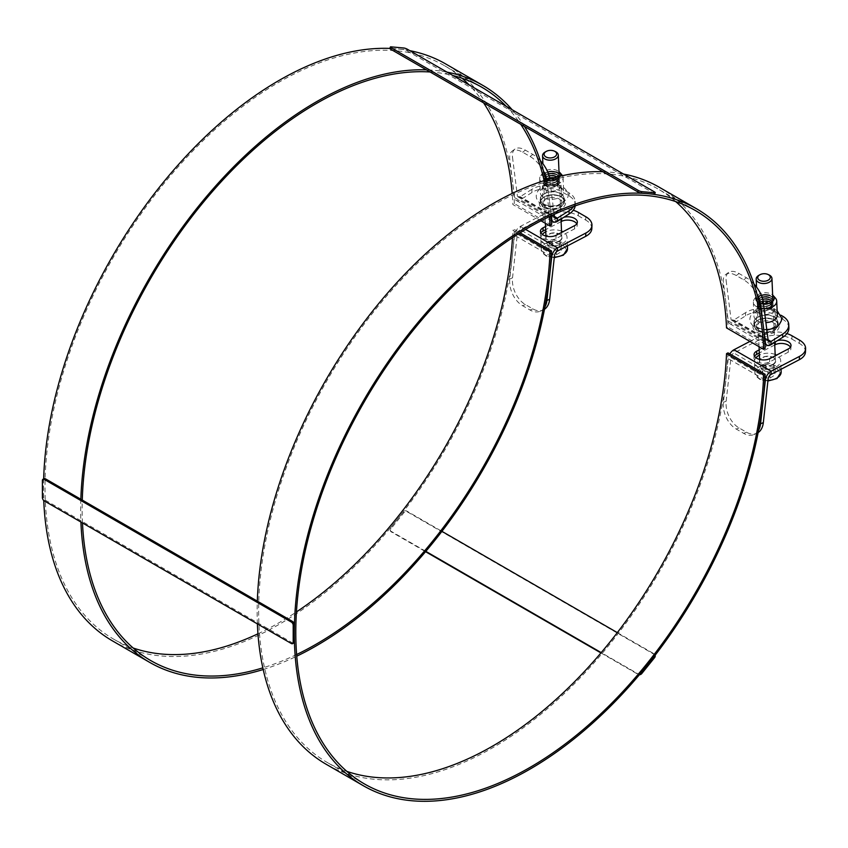 <?xml version="1.0" encoding="UTF-8"?>
<svg xmlns="http://www.w3.org/2000/svg" width="848" height="848" viewBox="0 0 848 848"><rect width="100%" height="100%" fill="white"/><g stroke="black" fill="none" stroke-linecap="round" stroke-linejoin="round"><path stroke-width="0.64" stroke-dasharray="4.24 3.18" d="M296.62 654.529A331.027 191.118 -60 0 1 262.838 667.853M82.479 522.919A331.027 191.118 -60 0 1 82.277 500.076M430.106 71.985A331.027 191.118 -60 0 1 452.906 75.536M506.256 106.339A331.027 191.118 -60 0 1 520.736 124.306M544.13 180.635A331.027 191.118 -60 0 1 549.483 216.558M550.977 215.837A333.137 192.337 120 0 0 545.741 180.126M524.435 126.437A333.137 192.337 120 0 0 512.139 109.731M447.013 72.133A333.137 192.337 120 0 0 426.406 69.843M80.846 499.249A333.137 192.337 120 0 0 80.91 522.018M263.198 669.507A333.137 192.337 120 0 0 296.747 656.193M541.013 220.798L512.881 204.559A331.027 191.118 120 0 0 512.192 193.439M551.518 225.07L514.365 203.626L512.881 204.559M483.583 102.852A331.027 191.118 120 0 0 469.103 84.885M462.118 78.27A331.027 191.118 120 0 0 444.585 65.741A331.027 191.118 120 0 0 113.558 256.859A331.027 191.118 120 0 0 113.558 639.095A331.027 191.118 120 0 0 133.189 648.01M257.962 633.795A331.027 191.118 120 0 0 296.44 611.938M512.499 237.694A331.027 191.118 120 0 0 512.881 230.306L518.722 233.666M112.508 640.918A333.137 192.337 120 0 0 364.015 557.083A333.137 192.337 120 0 0 514.365 229.522L512.881 230.306M514.365 203.626A333.137 192.337 120 0 0 445.635 63.918M409.86 50.679A333.137 192.337 120 0 0 389.826 48.41A2.629 0.551 21.2 0 1 390.419 48.283L403.288 49.428L403.849 47.997M43.661 478.866A333.137 192.337 120 0 0 43.757 500.49M514.365 229.522L520.068 232.818M675.761 201.623A331.027 191.118 120 0 0 658.228 189.083A331.027 191.118 120 0 0 327.201 380.201A331.027 191.118 120 0 0 327.201 762.447A331.027 191.118 120 0 0 346.821 771.362M728.008 352.874A333.137 192.337 -60 0 1 577.647 680.425A333.137 192.337 -60 0 1 326.151 764.26M257.389 623.916A333.137 192.337 -60 0 1 257.326 601.137M602.886 171.731A333.137 192.337 -60 0 1 623.503 174.031M659.278 187.26A333.137 192.337 -60 0 1 728.008 326.968L726.524 327.9M765.161 348.411L728.008 326.968M44.054 478.632A2.629 1.516 -120 0 0 43.513 479.841L43.513 497.002A2.629 1.516 -120 0 0 45.368 500.214L292.454 642.869A2.629 1.516 -120 0 0 293.768 642.996M640.59 673.376A2.629 2.067 144.9 0 1 637.749 673.704L601.211 652.621M600.946 652.928L638.3 674.499A2.629 2.067 -35.1 0 0 639.413 674.775M425.834 551.359L390.674 531.06A2.629 2.067 144.9 0 1 390.133 530.572A2.629 2.067 144.9 0 1 390.419 527.986L403.288 511.98A2.629 2.067 144.9 0 1 406.754 511.047L441.925 531.346M655.101 655.281A2.629 2.067 -35.1 0 0 654.932 654.974A2.629 2.067 -35.1 0 0 654.391 654.486L407.316 511.842A2.629 2.067 -35.1 0 0 403.849 512.764L390.981 528.781A2.629 2.067 -35.1 0 0 390.684 531.367A2.629 2.067 -35.1 0 0 391.225 531.855L425.558 551.677M617.323 632.619L653.84 653.691A2.629 2.067 144.9 0 1 654.38 654.19A2.629 2.067 144.9 0 1 654.508 656.066M654.677 194.107A2.629 0.551 21.2 0 0 653.84 193.302L406.754 50.647A2.629 0.551 21.2 0 0 403.288 49.428M555.917 179.977A6.455 3.901 177.6 0 1 548.963 181.027A6.455 3.901 177.6 0 1 544.904 177.614A6.455 3.901 177.6 0 1 546.79 174.699A6.455 3.901 177.6 0 1 553.744 173.649A6.455 3.901 177.6 0 1 557.804 177.062A6.455 3.901 177.6 0 1 555.917 179.977M555.906 179.575A6.455 3.901 177.6 0 1 548.942 180.635A6.455 3.901 177.6 0 1 544.882 177.211A6.455 3.901 177.6 0 1 546.769 174.306A6.455 3.901 177.6 0 1 553.733 173.246A6.455 3.901 177.6 0 1 557.793 176.67A6.455 3.901 177.6 0 1 555.906 179.575M556.956 181.207A7.886 4.759 177.6 0 1 548.465 182.5A7.886 4.759 177.6 0 1 543.504 178.324A7.886 4.759 177.6 0 1 545.805 174.773A7.886 4.759 177.6 0 1 554.306 173.49A7.886 4.759 177.6 0 1 559.256 177.656A7.886 4.759 177.6 0 1 556.956 181.207M555.154 172.027A7.886 4.759 177.6 0 1 559.182 175.949A7.886 4.759 177.6 0 1 556.882 179.5A7.886 4.759 177.6 0 1 548.391 180.794A7.886 4.759 177.6 0 1 543.441 176.617A7.886 4.759 177.6 0 1 545.741 173.066A7.886 4.759 177.6 0 1 547.776 172.123M555.239 174.116A7.886 4.759 177.6 0 1 559.277 178.048A7.886 4.759 177.6 0 1 556.977 181.599A7.886 4.759 177.6 0 1 548.476 182.882A7.886 4.759 177.6 0 1 543.526 178.716A7.886 4.759 177.6 0 1 545.826 175.165A7.886 4.759 177.6 0 1 548.508 174.02M556.871 179.119A7.886 4.759 177.6 0 1 548.37 180.401A7.886 4.759 177.6 0 1 543.42 176.236A7.886 4.759 177.6 0 1 545.72 172.685A7.886 4.759 177.6 0 1 554.21 171.402A7.886 4.759 177.6 0 1 559.171 175.568A7.886 4.759 177.6 0 1 556.871 179.119M555.991 181.673A6.455 3.901 177.6 0 1 549.038 182.723A6.455 3.901 177.6 0 1 544.978 179.31A6.455 3.901 177.6 0 1 546.865 176.395A6.455 3.901 177.6 0 1 553.818 175.345A6.455 3.901 177.6 0 1 557.878 178.758A6.455 3.901 177.6 0 1 555.991 181.673M555.832 177.879A6.455 3.901 177.6 0 1 548.879 178.939A6.455 3.901 177.6 0 1 544.808 175.515A6.455 3.901 177.6 0 1 546.695 172.61A6.455 3.901 177.6 0 1 553.659 171.561A6.455 3.901 177.6 0 1 557.719 174.974A6.455 3.901 177.6 0 1 555.832 177.879M556.012 182.066A6.455 3.901 177.6 0 1 549.048 183.126A6.455 3.901 177.6 0 1 544.988 179.702A6.455 3.901 177.6 0 1 546.875 176.797A6.455 3.901 177.6 0 1 553.839 175.737A6.455 3.901 177.6 0 1 557.899 179.161A6.455 3.901 177.6 0 1 556.012 182.066M555.822 177.698A6.455 3.901 177.6 0 1 548.868 178.748A6.455 3.901 177.6 0 1 544.808 175.335A6.455 3.901 177.6 0 1 546.695 172.42A6.455 3.901 177.6 0 1 553.649 171.37A6.455 3.901 177.6 0 1 557.708 174.794A6.455 3.901 177.6 0 1 555.822 177.698M557.041 183.306A7.886 4.759 177.6 0 1 548.55 184.588A7.886 4.759 177.6 0 1 543.6 180.412A7.886 4.759 177.6 0 1 545.9 176.861A7.886 4.759 177.6 0 1 554.391 175.578A7.886 4.759 177.6 0 1 559.341 179.755A7.886 4.759 177.6 0 1 557.041 183.306M560.337 176.172A9.349 5.65 177.6 0 1 557.867 178.875A9.349 5.65 177.6 0 1 545.932 179.85A9.349 5.65 177.6 0 1 542.752 172.95A9.349 5.65 177.6 0 1 544.649 171.243A9.349 5.65 177.6 0 1 559.002 171.688M555.334 176.204A7.886 4.759 177.6 0 1 559.362 180.136A7.886 4.759 177.6 0 1 557.062 183.687A7.886 4.759 177.6 0 1 548.571 184.97A7.886 4.759 177.6 0 1 543.61 180.804A7.886 4.759 177.6 0 1 545.911 177.253A7.886 4.759 177.6 0 1 549.112 175.992M562.447 175.695A11.692 7.06 177.6 0 1 563.072 177.794A11.692 7.06 177.6 0 1 559.659 183.062A11.692 7.06 177.6 0 1 547.066 184.97A11.692 7.06 177.6 0 1 539.71 178.78A11.692 7.06 177.6 0 1 540.759 175.642A11.692 7.06 177.6 0 1 543.133 173.511A11.692 7.06 177.6 0 1 561.768 174.752M556.087 183.762A6.455 3.901 177.6 0 1 549.122 184.811A6.455 3.901 177.6 0 1 545.063 181.398A6.455 3.901 177.6 0 1 546.949 178.483A6.455 3.901 177.6 0 1 553.903 177.433A6.455 3.901 177.6 0 1 557.973 180.847A6.455 3.901 177.6 0 1 556.087 183.762M560.252 196.99A11.692 7.06 -2.4 0 0 563.666 191.722A11.692 7.06 -2.4 0 0 560.242 186.995A11.692 7.06 -2.4 0 0 543.716 187.44A11.692 7.06 -2.4 0 0 540.303 192.708A11.692 7.06 -2.4 0 0 543.727 197.436A11.692 7.06 -2.4 0 0 560.252 196.99M556.097 184.154A6.455 3.901 177.6 0 1 549.144 185.214A6.455 3.901 177.6 0 1 545.084 181.79A6.455 3.901 177.6 0 1 546.96 178.886A6.455 3.901 177.6 0 1 553.924 177.826A6.455 3.901 177.6 0 1 557.984 181.249A6.455 3.901 177.6 0 1 556.097 184.154M544.013 204.124A11.692 7.06 -2.4 0 0 560.539 203.679A11.692 7.06 -2.4 0 0 563.952 198.411A11.692 7.06 -2.4 0 0 560.528 193.683A11.692 7.06 -2.4 0 0 544.003 194.128A11.692 7.06 -2.4 0 0 540.589 199.397A11.692 7.06 -2.4 0 0 544.013 204.124M557.136 185.394A7.886 4.759 177.6 0 1 548.645 186.677A7.886 4.759 177.6 0 1 543.685 182.511A7.886 4.759 177.6 0 1 545.985 178.96A7.886 4.759 177.6 0 1 554.475 177.667A7.886 4.759 177.6 0 1 559.436 181.843A7.886 4.759 177.6 0 1 557.136 185.394M560.655 206.605A11.692 7.06 -2.4 0 0 564.068 201.336A11.692 7.06 -2.4 0 0 560.645 196.609A11.692 7.06 -2.4 0 0 560.581 196.577A11.692 7.06 -2.4 0 0 544.119 197.065A11.692 7.06 -2.4 0 0 543.791 197.287A11.692 7.06 -2.4 0 0 540.706 202.333A11.692 7.06 -2.4 0 0 544.13 207.06A11.692 7.06 -2.4 0 0 560.655 206.605M553.468 177.889A7.886 4.759 177.6 0 1 559.447 182.225A7.886 4.759 177.6 0 1 557.147 185.776A7.886 4.759 177.6 0 1 548.656 187.069A7.886 4.759 177.6 0 1 543.706 182.892A7.886 4.759 177.6 0 1 546.006 179.341A7.886 4.759 177.6 0 1 549.557 178.006M561.726 197.224A13.133 7.939 177.6 0 1 561.736 208.449A13.133 7.939 177.6 0 1 543.165 208.958A13.133 7.939 177.6 0 1 542.773 197.976A13.133 7.939 177.6 0 1 561.652 197.181A13.133 7.939 177.6 0 1 561.726 197.224M556.171 185.85A6.455 3.901 177.6 0 1 547.045 186.104A6.455 3.901 177.6 0 1 547.034 180.582A6.455 3.901 177.6 0 1 547.267 180.433A6.455 3.901 177.6 0 1 555.684 180.083A6.455 3.901 177.6 0 1 556.171 185.85M545.836 207.262A9.349 5.65 177.6 0 1 543.102 203.488A9.349 5.65 177.6 0 1 548.751 197.997A9.349 5.65 177.6 0 1 559.055 198.909A9.349 5.65 177.6 0 1 561.789 202.693A9.349 5.65 177.6 0 1 556.129 208.184A9.349 5.65 177.6 0 1 545.836 207.262M545.094 189.698A9.349 5.65 177.6 0 1 542.36 185.913A9.349 5.65 177.6 0 1 545.084 181.705A9.349 5.65 177.6 0 1 545.423 181.493A9.349 5.65 177.6 0 1 557.613 180.984A9.349 5.65 177.6 0 1 558.302 181.345A9.349 5.65 177.6 0 1 561.047 185.129A9.349 5.65 177.6 0 1 558.313 189.337A9.349 5.65 177.6 0 1 545.094 189.698M555.408 151.601A7.886 4.759 -2.4 0 0 545.137 152.036M542.307 234.408A13.133 7.939 -2.4 0 0 540.791 238.362A13.133 7.939 -2.4 0 0 549.048 245.316A13.133 7.939 -2.4 0 0 563.199 243.175A13.133 7.939 -2.4 0 0 567.036 237.26A13.133 7.939 -2.4 0 0 562.881 231.769M561.514 231.133A13.133 7.939 -2.4 0 0 545.773 231.801M556.405 254.739L561.768 251.347L559.797 246.969L552.483 245.984L547.119 249.376L549.091 253.743L556.405 254.739L556.14 248.464L548.826 247.468L546.854 243.1L547.119 249.376M548.826 247.468L549.091 253.743M559.797 246.969L559.532 240.694L561.503 245.072L556.14 248.464M561.503 245.072L561.768 251.347M546.854 243.1L552.207 239.708L552.483 245.984M552.207 239.708L559.532 240.694M545.55 226.522L561.673 218.095A9.19 5.046 -177.7 0 1 563.867 217.268M540.865 232.84A9.19 5.046 2.3 0 0 540.293 234.461A9.19 5.046 2.3 0 0 545.879 239.38A9.19 5.046 2.3 0 0 555.981 238.585L574.541 228.896A9.19 5.046 2.3 0 0 577.223 225.515A9.19 5.046 2.3 0 0 576.788 223.851M561.111 221.614L545.677 229.67M544.957 306.87A21.02 13.653 67.2 0 1 540.208 311.237A21.02 13.653 67.2 0 1 530.064 310.029L522.633 305.736A21.02 13.653 67.2 0 1 509.765 278.992L514.577 235.299A7.886 4.547 -60 0 1 520.365 226.395L548.667 211.608A21.02 11.543 -177.7 0 1 573.28 210.24M578.378 212.435L578.241 215.731A21.02 11.543 2.3 0 0 548.539 214.904L520.237 229.681A3.943 2.279 120 0 0 517.344 234.133L512.531 277.837A21.02 13.653 -112.8 0 0 525.389 304.57L532.82 308.863A21.02 13.653 -112.8 0 0 542.974 310.082A21.02 13.653 -112.8 0 0 544.49 309.255M578.241 215.731L585.671 220.024L585.809 216.728M591.83 228.621A21.02 11.543 2.3 0 0 585.671 220.024M543.727 204.304A12.084 7.303 177.6 0 1 540.197 199.418A12.084 7.303 177.6 0 1 551.963 191.616A12.084 7.303 177.6 0 1 564.344 198.4A12.084 7.303 177.6 0 1 557.03 205.492A12.084 7.303 177.6 0 1 543.727 204.304M543.865 207.442A12.084 7.303 -2.4 0 0 557.168 208.629A12.084 7.303 -2.4 0 0 564.471 201.538A12.084 7.303 -2.4 0 0 552.09 194.743A12.084 7.303 -2.4 0 0 540.324 202.555A12.084 7.303 -2.4 0 0 543.865 207.442M575.188 205.873A21.02 12.699 -2.4 0 0 575.262 204.474A21.02 12.699 -2.4 0 0 569.103 195.973L561.673 191.68A21.02 12.699 -2.4 0 0 531.972 192.496L520.365 199.831A7.886 4.547 -60 0 1 516.156 200.382A7.886 4.547 -60 0 1 514.577 197.605L509.765 159.466A21.02 10.388 53.7 0 1 512.192 151.103A21.02 10.388 53.7 0 1 522.633 152.195L530.064 156.477A21.02 10.388 53.7 0 1 543.43 170.883M569.103 195.973L568.976 192.835A21.02 12.699 177.6 0 1 575.124 201.336A21.02 12.699 177.6 0 1 573.63 206.424M568.976 192.835L561.546 188.542L561.673 191.68M531.972 192.496L531.834 189.358A21.02 12.699 177.6 0 1 561.546 188.542M531.834 189.358L520.237 196.694A3.943 2.279 -60 0 1 518.128 196.969A3.943 2.279 -60 0 1 517.344 195.581L512.531 157.431L509.765 159.466M546.759 179.818A21.02 10.388 53.7 0 1 546.928 180.91L551.306 215.689M540.314 160.643A21.02 10.388 -126.3 0 0 532.82 154.453L525.389 150.16A21.02 10.388 -126.3 0 0 514.959 149.068A21.02 10.388 -126.3 0 0 512.531 157.431M554.157 214.364L549.695 178.939M769.56 303.319A6.455 3.901 177.6 0 1 762.606 304.368A6.455 3.901 177.6 0 1 758.536 300.955A6.455 3.901 177.6 0 1 760.423 298.04A6.455 3.901 177.6 0 1 767.387 296.991A6.455 3.901 177.6 0 1 771.447 300.404A6.455 3.901 177.6 0 1 769.56 303.319M769.549 302.916A6.455 3.901 177.6 0 1 762.585 303.976A6.455 3.901 177.6 0 1 758.525 300.552A6.455 3.901 177.6 0 1 760.412 297.648A6.455 3.901 177.6 0 1 767.366 296.599A6.455 3.901 177.6 0 1 771.426 300.012A6.455 3.901 177.6 0 1 769.549 302.916M770.599 304.549A7.886 4.759 177.6 0 1 762.098 305.842A7.886 4.759 177.6 0 1 757.147 301.665A7.886 4.759 177.6 0 1 759.448 298.114A7.886 4.759 177.6 0 1 767.938 296.832A7.886 4.759 177.6 0 1 772.899 300.998A7.886 4.759 177.6 0 1 770.599 304.549M768.786 295.369A7.886 4.759 177.6 0 1 772.825 299.302A7.886 4.759 177.6 0 1 770.525 302.853A7.886 4.759 177.6 0 1 762.034 304.135A7.886 4.759 177.6 0 1 757.073 299.959A7.886 4.759 177.6 0 1 759.373 296.408A7.886 4.759 177.6 0 1 761.409 295.464M768.882 297.457A7.886 4.759 177.6 0 1 772.91 301.39A7.886 4.759 177.6 0 1 770.609 304.941A7.886 4.759 177.6 0 1 762.119 306.223A7.886 4.759 177.6 0 1 757.158 302.058A7.886 4.759 177.6 0 1 759.469 298.507A7.886 4.759 177.6 0 1 762.14 297.372M770.503 302.46A7.886 4.759 177.6 0 1 762.013 303.743A7.886 4.759 177.6 0 1 757.063 299.577A7.886 4.759 177.6 0 1 759.363 296.026A7.886 4.759 177.6 0 1 767.853 294.744A7.886 4.759 177.6 0 1 772.804 298.909A7.886 4.759 177.6 0 1 770.503 302.46M769.634 305.015A6.455 3.901 177.6 0 1 762.67 306.064A6.455 3.901 177.6 0 1 758.61 302.651A6.455 3.901 177.6 0 1 760.497 299.736A6.455 3.901 177.6 0 1 767.461 298.687A6.455 3.901 177.6 0 1 771.521 302.1A6.455 3.901 177.6 0 1 769.634 305.015M769.475 301.231A6.455 3.901 177.6 0 1 762.511 302.28A6.455 3.901 177.6 0 1 758.451 298.867A6.455 3.901 177.6 0 1 760.338 295.952A6.455 3.901 177.6 0 1 767.302 294.903A6.455 3.901 177.6 0 1 771.362 298.316A6.455 3.901 177.6 0 1 769.475 301.231M769.645 305.407A6.455 3.901 177.6 0 1 762.691 306.467A6.455 3.901 177.6 0 1 758.631 303.043A6.455 3.901 177.6 0 1 760.518 300.139A6.455 3.901 177.6 0 1 767.472 299.079A6.455 3.901 177.6 0 1 771.532 302.503A6.455 3.901 177.6 0 1 769.645 305.407M769.465 301.04A6.455 3.901 177.6 0 1 762.5 302.1A6.455 3.901 177.6 0 1 758.441 298.676A6.455 3.901 177.6 0 1 760.327 295.772A6.455 3.901 177.6 0 1 767.292 294.712A6.455 3.901 177.6 0 1 771.351 298.136A6.455 3.901 177.6 0 1 769.465 301.04M770.684 306.647A7.886 4.759 177.6 0 1 762.193 307.93A7.886 4.759 177.6 0 1 757.232 303.764A7.886 4.759 177.6 0 1 759.532 300.213A7.886 4.759 177.6 0 1 768.034 298.92A7.886 4.759 177.6 0 1 772.984 303.096A7.886 4.759 177.6 0 1 770.684 306.647M763.55 304.04A9.349 5.65 177.6 0 1 756.395 296.291A9.349 5.65 177.6 0 1 758.282 294.585A9.349 5.65 177.6 0 1 772.645 295.03M768.966 299.556A7.886 4.759 177.6 0 1 773.005 303.478A7.886 4.759 177.6 0 1 770.705 307.029A7.886 4.759 177.6 0 1 762.204 308.322A7.886 4.759 177.6 0 1 757.253 304.146A7.886 4.759 177.6 0 1 759.554 300.595A7.886 4.759 177.6 0 1 762.744 299.333M764.143 308.704A11.692 7.06 177.6 0 1 753.353 302.121A11.692 7.06 177.6 0 1 754.402 298.984A11.692 7.06 177.6 0 1 756.766 296.853A11.692 7.06 177.6 0 1 775.401 298.093M769.719 307.103A6.455 3.901 177.6 0 1 762.765 308.163A6.455 3.901 177.6 0 1 758.706 304.739A6.455 3.901 177.6 0 1 760.582 301.835A6.455 3.901 177.6 0 1 767.546 300.775A6.455 3.901 177.6 0 1 771.606 304.199A6.455 3.901 177.6 0 1 769.719 307.103M777.309 315.064A11.692 7.06 -2.4 0 0 773.885 310.336A11.692 7.06 -2.4 0 0 757.359 310.781A11.692 7.06 -2.4 0 0 753.946 316.05A11.692 7.06 -2.4 0 0 757.37 320.777A11.692 7.06 -2.4 0 0 765.892 322.611M769.74 307.506A6.455 3.901 177.6 0 1 762.776 308.555A6.455 3.901 177.6 0 1 758.716 305.142A6.455 3.901 177.6 0 1 760.603 302.227A6.455 3.901 177.6 0 1 767.567 301.178A6.455 3.901 177.6 0 1 771.627 304.591A6.455 3.901 177.6 0 1 769.74 307.506M757.646 327.476A11.692 7.06 -2.4 0 0 774.171 327.021A11.692 7.06 -2.4 0 0 777.584 321.752A11.692 7.06 -2.4 0 0 774.16 317.025A11.692 7.06 -2.4 0 0 757.635 317.481A11.692 7.06 -2.4 0 0 754.222 322.749A11.692 7.06 -2.4 0 0 757.646 327.476M770.768 308.736A7.886 4.759 177.6 0 1 762.278 310.018A7.886 4.759 177.6 0 1 757.328 305.852A7.886 4.759 177.6 0 1 759.628 302.301A7.886 4.759 177.6 0 1 768.118 301.019A7.886 4.759 177.6 0 1 773.069 305.185A7.886 4.759 177.6 0 1 770.768 308.736M774.298 329.946A11.692 7.06 -2.4 0 0 777.711 324.689A11.692 7.06 -2.4 0 0 774.288 319.961A11.692 7.06 -2.4 0 0 774.224 319.919A11.692 7.06 -2.4 0 0 757.762 320.406A11.692 7.06 -2.4 0 0 757.423 320.629A11.692 7.06 -2.4 0 0 754.349 325.674A11.692 7.06 -2.4 0 0 757.773 330.402A11.692 7.06 -2.4 0 0 774.298 329.946M768.585 301.506A7.886 4.759 177.6 0 1 773.09 305.577A7.886 4.759 177.6 0 1 770.79 309.128A7.886 4.759 177.6 0 1 762.299 310.41A7.886 4.759 177.6 0 1 757.338 306.234A7.886 4.759 177.6 0 1 759.638 302.683A7.886 4.759 177.6 0 1 763.189 301.358M775.358 320.565A13.133 7.939 177.6 0 1 775.369 331.791A13.133 7.939 177.6 0 1 756.808 332.299A13.133 7.939 177.6 0 1 756.416 321.318A13.133 7.939 177.6 0 1 775.284 320.523A13.133 7.939 177.6 0 1 775.358 320.565M769.814 309.191A6.455 3.901 177.6 0 1 760.677 309.446A6.455 3.901 177.6 0 1 760.677 303.923A6.455 3.901 177.6 0 1 760.91 303.785A6.455 3.901 177.6 0 1 769.327 303.425A6.455 3.901 177.6 0 1 769.814 309.191M759.479 330.614A9.349 5.65 177.6 0 1 756.734 326.83A9.349 5.65 177.6 0 1 762.394 321.339A9.349 5.65 177.6 0 1 772.687 322.251A9.349 5.65 177.6 0 1 775.432 326.035A9.349 5.65 177.6 0 1 769.772 331.526A9.349 5.65 177.6 0 1 759.479 330.614M758.737 313.039A9.349 5.65 177.6 0 1 755.992 309.255A9.349 5.65 177.6 0 1 758.727 305.047A9.349 5.65 177.6 0 1 759.066 304.835A9.349 5.65 177.6 0 1 771.256 304.326A9.349 5.65 177.6 0 1 771.945 304.686A9.349 5.65 177.6 0 1 774.68 308.471A9.349 5.65 177.6 0 1 771.956 312.679A9.349 5.65 177.6 0 1 758.737 313.039M769.051 274.943A7.886 4.759 -2.4 0 0 758.78 275.377M755.95 357.75A13.133 7.939 -2.4 0 0 754.423 361.704A13.133 7.939 -2.4 0 0 762.691 368.657A13.133 7.939 -2.4 0 0 776.842 366.516A13.133 7.939 -2.4 0 0 780.679 360.601A13.133 7.939 -2.4 0 0 776.514 355.111M775.157 354.475A13.133 7.939 -2.4 0 0 759.405 355.142M770.048 378.081L775.401 374.689L773.44 370.311L766.115 369.325L760.762 372.717L762.723 377.095L770.048 378.081L769.783 371.806L762.458 370.82L760.497 366.442L760.762 372.717M762.458 370.82L762.723 377.095M773.44 370.311L773.175 364.036L775.136 368.414L769.783 371.806M775.136 368.414L775.401 374.689M760.497 366.442L765.85 363.05L766.115 369.325M765.85 363.05L773.175 364.036M759.183 349.864L775.305 341.437A9.19 5.046 -177.7 0 1 777.499 340.61M754.508 356.181A9.19 5.046 2.3 0 0 753.936 357.803A9.19 5.046 2.3 0 0 759.511 362.721A9.19 5.046 2.3 0 0 769.624 361.937L788.184 352.238A9.19 5.046 2.3 0 0 790.866 348.857A9.19 5.046 2.3 0 0 790.431 347.192M774.754 344.956L759.32 353.012M749.929 341.415L762.31 334.96A21.02 11.543 -177.7 0 1 786.923 333.582M792.011 335.787L791.884 339.073A21.02 11.543 2.3 0 0 762.172 338.246L733.87 353.022A3.943 2.279 120 0 0 730.976 357.474L726.174 401.178A21.02 13.653 -112.8 0 0 739.032 427.911L746.463 432.204A21.02 13.653 -112.8 0 0 756.607 433.423A21.02 13.653 -112.8 0 0 758.133 432.597M791.884 339.073L799.314 343.366L799.441 340.069M805.462 351.962A21.02 11.543 2.3 0 0 799.314 343.366M758.589 430.222A21.02 13.653 67.2 0 1 753.851 434.579A21.02 13.653 67.2 0 1 743.707 433.37L736.276 429.077A21.02 13.653 67.2 0 1 723.408 402.334L728.22 358.64A7.886 4.547 -60 0 1 729.863 353.945M757.37 327.646A12.084 7.303 177.6 0 1 753.83 322.759A12.084 7.303 177.6 0 1 765.596 314.958A12.084 7.303 177.6 0 1 777.976 321.742A12.084 7.303 177.6 0 1 770.673 328.833A12.084 7.303 177.6 0 1 757.37 327.646M757.508 330.784A12.084 7.303 -2.4 0 0 770.811 331.971A12.084 7.303 -2.4 0 0 778.114 324.879A12.084 7.303 -2.4 0 0 765.733 318.095A12.084 7.303 -2.4 0 0 753.967 325.897A12.084 7.303 -2.4 0 0 757.508 330.784M788.894 327.816A21.02 12.699 -2.4 0 0 782.746 319.314L775.316 315.032A21.02 12.699 -2.4 0 0 745.604 315.838L734.008 323.173A7.886 4.547 -60 0 1 729.799 323.724A7.886 4.547 -60 0 1 728.22 320.947L723.408 282.808A21.02 10.388 53.7 0 1 725.835 274.445A21.02 10.388 53.7 0 1 736.276 275.536L743.707 279.829A21.02 10.388 53.7 0 1 757.073 294.224M780.966 315.233L775.178 311.894L775.316 315.032M745.604 315.838L745.477 312.7A21.02 12.699 177.6 0 1 775.178 311.894M745.477 312.7L733.87 320.035A3.943 2.279 -60 0 1 731.771 320.311A3.943 2.279 -60 0 1 730.976 318.922L726.174 280.783L723.408 282.808M753.957 283.985A21.02 10.388 -126.3 0 0 746.463 277.794L739.032 273.512A21.02 10.388 -126.3 0 0 728.591 272.42A21.02 10.388 -126.3 0 0 726.174 280.783M291.341 643.505L292.454 642.869M45.368 500.214L44.255 500.861M42.4 497.638L43.513 497.002M43.513 479.841L42.4 480.477M637.749 673.704L638.3 674.499M391.225 531.855L390.674 531.06M654.391 654.486L653.84 653.691M406.754 511.047L407.316 511.842M403.849 512.764L403.288 511.98M390.419 527.986L390.981 528.781M653.84 193.302L654.391 191.86M407.316 49.216L406.754 50.647M390.981 46.852L390.419 48.283M559.669 241.139A8.141 4.918 -2.4 0 0 556.012 232.999A8.141 4.918 -2.4 0 0 546.048 239.295A8.141 4.918 -2.4 0 0 559.669 241.139M559.479 240.821A7.886 4.759 177.6 0 1 550.988 242.104A7.886 4.759 177.6 0 1 546.027 237.938A7.886 4.759 177.6 0 1 553.702 232.84A7.886 4.759 177.6 0 1 561.779 237.27A7.886 4.759 177.6 0 1 559.479 240.821M562.616 255.078A11.565 6.985 -2.4 0 0 557.422 243.524A11.565 6.985 -2.4 0 0 543.282 252.471A11.565 6.985 -2.4 0 0 562.616 255.078M554.338 257.05A13.133 7.939 177.6 0 1 541.268 249.662A13.133 7.939 177.6 0 1 554.051 241.171A13.133 7.939 177.6 0 1 567.513 248.549M561.652 218.667L561.673 218.095M574.541 228.896L574.679 225.61M555.981 238.585L556.118 235.299M548.539 214.904L548.667 211.608M557.39 251.135L520.237 229.681L520.365 226.395L525.622 229.426M551.253 256.467L514.577 235.299M517.344 234.133L554.497 255.587M525.389 304.57L522.633 305.736M509.765 278.992L512.531 277.837M530.064 310.029L532.82 308.863M557.518 221.275L520.365 199.831L520.237 196.694L554.422 216.431M514.577 197.605L551.189 218.742M554.497 217.035L517.344 195.581M532.82 154.453L530.064 156.477M546.928 180.91L549.557 178.981M522.633 152.195L525.389 150.16M773.312 364.481A8.141 4.918 -2.4 0 0 769.655 356.34A8.141 4.918 -2.4 0 0 759.691 362.637A8.141 4.918 -2.4 0 0 773.312 364.481M773.111 364.163A7.886 4.759 177.6 0 1 764.62 365.446A7.886 4.759 177.6 0 1 759.67 361.28A7.886 4.759 177.6 0 1 767.345 356.192A7.886 4.759 177.6 0 1 775.422 360.612A7.886 4.759 177.6 0 1 773.111 364.163M776.259 378.42A11.565 6.985 -2.4 0 0 771.065 366.877A11.565 6.985 -2.4 0 0 756.925 375.812A11.565 6.985 -2.4 0 0 776.259 378.42M767.97 380.392A13.133 7.939 177.6 0 1 754.9 373.003A13.133 7.939 177.6 0 1 767.694 364.523A13.133 7.939 177.6 0 1 781.156 371.89M775.284 342.009L775.305 341.437M788.184 352.238L788.311 348.952M769.624 361.937L769.761 358.64M762.172 338.246L762.31 334.96M771.033 374.477L733.87 353.022L734.008 349.736M764.896 379.819L728.22 358.64M730.976 357.474L768.14 378.929M739.032 427.911L736.276 429.077M723.408 402.334L726.174 401.178M743.707 433.37L746.463 432.204M782.746 319.314L782.609 316.177M771.161 344.617L734.008 323.173L733.87 320.035L768.055 339.772M728.22 320.947L764.822 342.083M768.14 340.377L730.976 318.922M746.463 277.794L743.707 279.829M736.276 275.536L739.032 273.512M113.558 639.095L150.711 660.55M444.585 65.741L481.738 87.185M695.381 210.527L658.228 189.083M364.354 783.891L327.201 762.447M654.932 654.974L654.38 654.19M390.684 531.367L390.133 530.572M542.752 172.95L540.759 175.642M563.072 177.794L563.666 191.722M539.71 178.78L540.303 192.708M541.766 204.421C548.274 207.633 554.91 207.633 561.694 204.442L567.747 197.361C567.948 197.467 569.739 191.733 562.489 186.698C554.74 183.073 547.352 183.55 540.314 188.15C534.42 194.171 534.908 199.587 541.766 204.421M563.952 198.411L564.068 201.336M540.589 199.397L540.706 202.333M543.791 197.287L542.773 197.976M560.581 196.577L561.652 197.181M561.047 185.129L561.789 202.693M542.36 185.913L543.102 203.488M547.267 180.433L545.423 181.493M555.684 180.083L557.613 180.984M545.953 236.073L546.027 237.938C545.031 236.698 546.875 235.129 551.539 233.221C559.245 233.306 562.659 234.652 561.779 237.27L561.577 232.447M561.005 219.07L559.203 176.437M545.412 223.342L542.89 163.738M554.263 257.675L546.26 256.064L542.444 253.001L541.268 249.662L540.791 238.362M567.407 245.909L567.036 237.26M577.223 225.515L577.361 222.218M540.293 234.461L540.43 231.175M540.208 311.237L542.974 310.082M564.471 201.538L564.344 198.4M540.324 202.555L540.197 199.418M575.124 201.336L575.262 204.474M516.156 200.382L551.306 220.671M518.128 196.969L555.281 218.413M512.192 151.103L514.959 149.068M756.395 296.291L754.402 298.984M753.353 302.121L753.946 316.05M777.118 310.675L776.121 310.039C768.373 306.414 760.985 306.902 753.957 311.492C748.063 317.512 748.54 322.94 755.409 327.763L766.846 330.126M777.584 321.752L777.711 324.689M754.222 322.749L754.349 325.674M757.423 320.629L756.416 321.318M774.224 319.919L775.284 320.523M774.68 308.471L775.432 326.035M755.992 309.255L756.734 326.83M760.91 303.785L759.066 304.835M769.327 303.425L771.256 304.326M759.585 359.414L759.67 361.28C758.674 360.04 760.508 358.471 765.172 356.563C772.888 356.648 776.302 357.994 775.422 360.612L775.21 355.789M774.648 342.412L772.899 301.114M759.055 346.684L756.533 287.08M767.906 381.017L759.903 379.416L756.087 376.342L754.9 373.003L754.423 361.704M781.04 369.251L780.679 360.601M790.866 348.857L791.004 345.571M753.936 357.803L754.063 354.517M753.851 434.579L756.607 433.423M778.114 324.879L777.976 321.742M753.967 325.897L753.83 322.759M729.799 323.724L764.938 344.012M731.771 320.311L768.924 341.755M725.835 274.445L728.591 272.42"/><path stroke-width="1.27" d="M296.747 656.193A333.137 192.337 120 0 0 551.518 250.976L550.034 251.75A331.027 191.118 -60 0 1 296.62 654.529M262.838 667.853A331.027 191.118 -60 0 1 150.711 660.55A331.027 191.118 -60 0 1 82.479 522.919M82.277 500.076A331.027 191.118 -60 0 1 430.106 71.985M452.906 75.536A331.027 191.118 -60 0 1 481.738 87.185A331.027 191.118 -60 0 1 506.256 106.339M520.736 124.306A331.027 191.118 -60 0 1 544.13 180.635M549.483 216.558A331.027 191.118 -60 0 1 550.034 226.013L541.013 220.798M550.977 215.837A333.137 192.337 120 0 1 551.518 225.07L550.034 226.013M545.741 180.126A333.137 192.337 120 0 0 524.435 126.437M512.139 109.731A333.137 192.337 120 0 0 482.798 85.372A333.137 192.337 120 0 0 447.013 72.133M426.406 69.843A333.137 192.337 120 0 0 80.846 499.249M80.91 522.018A333.137 192.337 120 0 0 149.661 662.373A333.137 192.337 120 0 0 263.198 669.507M512.192 193.439A331.027 191.118 120 0 0 483.583 102.852M469.103 84.885A331.027 191.118 120 0 0 462.118 78.27M133.189 648.01A331.027 191.118 120 0 0 257.962 633.795M296.44 611.938A331.027 191.118 120 0 0 512.499 237.694M482.798 85.372L445.635 63.918A333.137 192.337 120 0 0 409.86 50.679M390.387 46.969A2.629 0.551 -158.8 0 1 390.981 46.852L403.849 47.997A2.629 0.551 -158.8 0 1 407.316 49.216L654.391 191.86A2.629 0.551 -158.8 0 1 655.228 192.666A2.629 0.551 -158.8 0 1 654.645 192.793L641.766 191.637A2.629 0.551 -158.8 0 1 638.3 190.429L391.225 47.774A2.629 0.551 -158.8 0 1 390.387 46.969L389.826 48.41A333.137 192.337 120 0 0 43.661 478.866M43.757 500.49A333.137 192.337 120 0 0 112.508 640.918L149.661 662.373M518.722 233.666L550.034 251.75M520.068 232.818L551.518 250.976M346.821 771.362A331.027 191.118 120 0 0 589.254 666.252A331.027 191.118 120 0 0 726.524 353.648L763.677 375.092A331.027 191.118 -60 0 1 614.27 700.586A331.027 191.118 -60 0 1 364.354 783.891A331.027 191.118 -60 0 1 364.354 401.655A331.027 191.118 -60 0 1 695.381 210.527A331.027 191.118 -60 0 1 763.677 349.355L726.524 327.9A331.027 191.118 120 0 0 675.761 201.623M763.677 375.092L765.161 374.318L728.008 352.874L726.524 353.648M765.161 374.318A333.137 192.337 -60 0 1 614.8 701.879A333.137 192.337 -60 0 1 363.304 785.714L326.151 764.26A333.137 192.337 -60 0 1 257.389 623.916M257.326 601.137A333.137 192.337 -60 0 1 602.886 171.731M623.503 174.031A333.137 192.337 -60 0 1 659.278 187.26L696.431 208.714A333.137 192.337 -60 0 1 765.161 348.411L763.677 349.355M363.304 785.714A333.137 192.337 -60 0 1 363.304 401.051A333.137 192.337 -60 0 1 696.431 208.714M292.645 643.643L293.768 642.996A2.629 1.516 -120 0 0 294.309 641.798L294.309 624.637A2.629 1.516 -120 0 0 292.454 621.414L45.368 478.77A2.629 1.516 -120 0 0 44.054 478.632L42.941 479.279A2.629 1.516 60 0 1 44.255 479.406L291.341 622.061A2.629 1.516 60 0 1 293.196 625.273L293.196 642.434A2.629 1.516 60 0 1 292.645 643.643A2.629 1.516 60 0 1 291.341 643.505L44.255 500.861A2.629 1.516 60 0 1 42.4 497.638L42.4 480.477A2.629 1.516 60 0 1 42.941 479.279M654.508 656.066A2.629 2.067 144.9 0 1 654.084 656.765L641.215 672.782A2.629 2.067 144.9 0 1 640.59 673.376M639.413 674.775A2.629 2.067 -35.1 0 0 641.766 673.577L654.645 657.56A2.629 2.067 -35.1 0 0 655.101 655.281M601.211 652.621L425.834 551.359M425.558 551.677L600.946 652.928M441.925 531.346L617.323 632.619M389.826 48.41A2.629 0.551 21.2 0 0 390.674 49.216L637.749 191.86A2.629 0.551 21.2 0 0 641.215 193.079L654.084 194.224A2.629 0.551 21.2 0 0 654.677 194.107L655.228 192.666M547.776 172.123A7.886 4.759 177.6 0 1 555.154 172.027M548.508 174.02A7.886 4.759 177.6 0 1 555.239 174.116M559.002 171.688A9.349 5.65 177.6 0 1 559.553 172.239A9.349 5.65 177.6 0 1 560.337 176.172M559.553 172.239L561.768 174.752A11.692 7.06 177.6 0 1 562.447 175.695M549.112 175.992A7.886 4.759 177.6 0 1 555.334 176.204M549.557 178.006A7.886 4.759 177.6 0 1 553.468 177.889M546.165 151.453L545.137 152.036A7.886 4.759 -2.4 0 0 542.55 155.756A7.886 4.759 -2.4 0 0 547.511 159.933A7.886 4.759 -2.4 0 0 556.002 158.65A7.886 4.759 -2.4 0 0 558.302 155.099A7.886 4.759 -2.4 0 0 555.408 151.601L554.338 151.103A6.275 3.784 177.6 0 1 554.804 156.71A6.275 3.784 177.6 0 1 545.836 156.88A6.275 3.784 177.6 0 1 546.165 151.453A6.275 3.784 177.6 0 1 554.338 151.103M562.881 231.769A13.133 7.939 -2.4 0 0 561.514 231.133M545.773 231.801A13.133 7.939 -2.4 0 0 542.307 234.408M563.867 217.268A9.19 5.046 -177.7 0 1 577.361 222.218A9.19 5.046 -177.7 0 1 574.679 225.61L556.118 235.299A9.19 5.046 -177.7 0 1 546.006 236.094A9.19 5.046 -177.7 0 1 540.43 231.175A9.19 5.046 -177.7 0 1 543.112 227.794L545.55 226.522M576.788 223.851A9.19 5.046 2.3 0 0 561.535 221.392L561.111 221.614M545.677 229.67L542.985 231.08A9.19 5.046 2.3 0 0 540.865 232.84M573.28 210.24A21.02 11.543 -177.7 0 1 578.378 212.435L585.809 216.728A21.02 11.543 -177.7 0 1 591.957 225.324A21.02 11.543 -177.7 0 1 585.82 233.062L557.518 247.839A7.886 4.547 120 0 0 551.73 256.743L546.928 300.446A21.02 13.653 67.2 0 1 544.957 306.87M585.82 233.062L585.692 236.348A21.02 11.543 2.3 0 0 591.83 228.621L591.957 225.324M585.692 236.348L557.39 251.135A3.943 2.279 120 0 0 554.497 255.587L549.684 299.28L546.928 300.446M544.49 309.255A21.02 13.653 -112.8 0 0 549.684 299.28M551.306 215.689L551.73 219.06A7.886 4.547 120 0 0 553.32 221.826A7.886 4.547 120 0 0 557.518 221.275L569.125 213.94A21.02 12.699 -2.4 0 0 575.188 205.873M573.63 206.424A21.02 12.699 177.6 0 1 568.987 210.802L557.39 218.137A3.943 2.279 -60 0 1 555.281 218.413A3.943 2.279 -60 0 1 554.497 217.035L554.157 214.364M543.43 170.883A21.02 10.388 53.7 0 1 546.759 179.818M549.695 178.939L549.684 178.886A21.02 10.388 -126.3 0 0 540.314 160.643M761.409 295.464A7.886 4.759 177.6 0 1 768.786 295.369M762.14 297.372A7.886 4.759 177.6 0 1 768.882 297.457M772.645 295.03A9.349 5.65 177.6 0 1 773.196 295.581A9.349 5.65 177.6 0 1 771.51 302.227A9.349 5.65 177.6 0 1 763.55 304.04M773.196 295.581L775.401 298.093A11.692 7.06 177.6 0 1 776.715 301.135A11.692 7.06 177.6 0 1 773.302 306.404A11.692 7.06 177.6 0 1 764.143 308.704M762.744 299.333A7.886 4.759 177.6 0 1 768.966 299.556M765.892 322.611A11.692 7.06 -2.4 0 0 773.885 320.332A11.692 7.06 -2.4 0 0 777.309 315.064L776.715 301.135M763.189 301.358A7.886 4.759 177.6 0 1 768.585 301.506M759.808 274.794L758.78 275.377A7.886 4.759 -2.4 0 0 756.193 279.109A7.886 4.759 -2.4 0 0 761.144 283.274A7.886 4.759 -2.4 0 0 769.645 281.992A7.886 4.759 -2.4 0 0 771.945 278.441A7.886 4.759 -2.4 0 0 769.051 274.943L767.981 274.445A6.275 3.784 177.6 0 1 768.447 280.052A6.275 3.784 177.6 0 1 759.479 280.222A6.275 3.784 177.6 0 1 759.808 274.794A6.275 3.784 177.6 0 1 767.981 274.445M776.514 355.111A13.133 7.939 -2.4 0 0 775.157 354.475M759.405 355.142A13.133 7.939 -2.4 0 0 755.95 357.75M777.499 340.61A9.19 5.046 -177.7 0 1 791.004 345.571A9.19 5.046 -177.7 0 1 788.311 348.952L769.761 358.64A9.19 5.046 -177.7 0 1 759.649 359.435A9.19 5.046 -177.7 0 1 754.063 354.517A9.19 5.046 -177.7 0 1 756.755 351.136L759.183 349.864M790.431 347.192A9.19 5.046 2.3 0 0 775.178 344.733L774.754 344.956M759.32 353.012L756.617 354.422A9.19 5.046 2.3 0 0 754.508 356.181M786.923 333.582A21.02 11.543 -177.7 0 1 792.011 335.787L799.441 340.069A21.02 11.543 -177.7 0 1 805.6 348.676A21.02 11.543 -177.7 0 1 799.463 356.404L771.161 371.191A7.886 4.547 120 0 0 765.373 380.095L760.561 423.788A21.02 13.653 67.2 0 1 758.589 430.222M729.863 353.945A7.886 4.547 -60 0 1 734.008 349.736L749.929 341.415M799.463 356.404L799.325 359.7A21.02 11.543 2.3 0 0 805.462 351.962L805.6 348.676M799.325 359.7L771.033 374.477A3.943 2.279 120 0 0 768.14 378.929L763.327 422.633L760.561 423.788M758.133 432.597A21.02 13.653 -112.8 0 0 763.327 422.633M757.073 294.224A21.02 10.388 53.7 0 1 760.561 304.252L765.373 342.401A7.886 4.547 120 0 0 766.952 345.168A7.886 4.547 120 0 0 771.161 344.617L782.757 337.281A21.02 12.699 -2.4 0 0 788.894 327.816L788.767 324.678A21.02 12.699 177.6 0 1 782.63 334.144L771.033 341.479A3.943 2.279 -60 0 1 768.924 341.755A3.943 2.279 -60 0 1 768.14 340.377L763.327 302.227A21.02 10.388 -126.3 0 0 753.957 283.985M780.966 315.233L782.609 316.177A21.02 12.699 177.6 0 1 788.767 324.678M292.454 621.414L291.341 622.061M293.196 625.273L294.309 624.637M44.255 479.406L45.368 478.77M294.309 641.798L293.196 642.434M641.766 673.577L641.215 672.782M654.084 656.765L654.645 657.56M654.645 192.793L654.084 194.224M641.215 193.079L641.766 191.637M638.3 190.429L637.749 191.86M390.674 49.216L391.225 47.774M554.263 257.675L563.411 255.153L567.513 248.549A13.133 7.939 177.6 0 1 563.676 254.464A13.133 7.939 177.6 0 1 554.338 257.05M561.535 221.392L561.652 218.667M542.985 231.08L543.112 227.794M525.622 229.426L557.518 247.839L557.39 251.135M568.987 210.802L569.125 213.94M554.422 216.431L557.39 218.137L557.518 221.275M551.189 218.742L551.73 219.06M767.906 381.017L777.044 378.505L781.156 371.89A13.133 7.939 177.6 0 1 777.319 377.816A13.133 7.939 177.6 0 1 767.97 380.392M775.178 344.733L775.284 342.009M756.617 354.422L756.755 351.136M734.008 349.736L771.161 371.191L771.033 374.477M782.63 334.144L782.757 337.281M768.055 339.772L771.033 341.479L771.161 344.617M764.822 342.083L765.373 342.401M760.561 304.252L763.327 302.227M561.577 232.447L561.005 219.07M559.203 176.437L558.302 155.099M545.953 236.073L545.412 223.342M542.89 163.738L542.55 155.756M567.513 248.549L567.407 245.909M551.306 220.671L553.32 221.826M766.846 330.126L775.326 327.784L779.111 324.858L781.39 320.703L781.644 318.17L777.118 310.675M775.21 355.789L774.648 342.412M772.899 301.114L771.945 278.441M759.585 359.414L759.055 346.684M756.533 287.08L756.193 279.109M781.156 371.89L781.04 369.251M764.938 344.012L766.952 345.168"/></g></svg>
